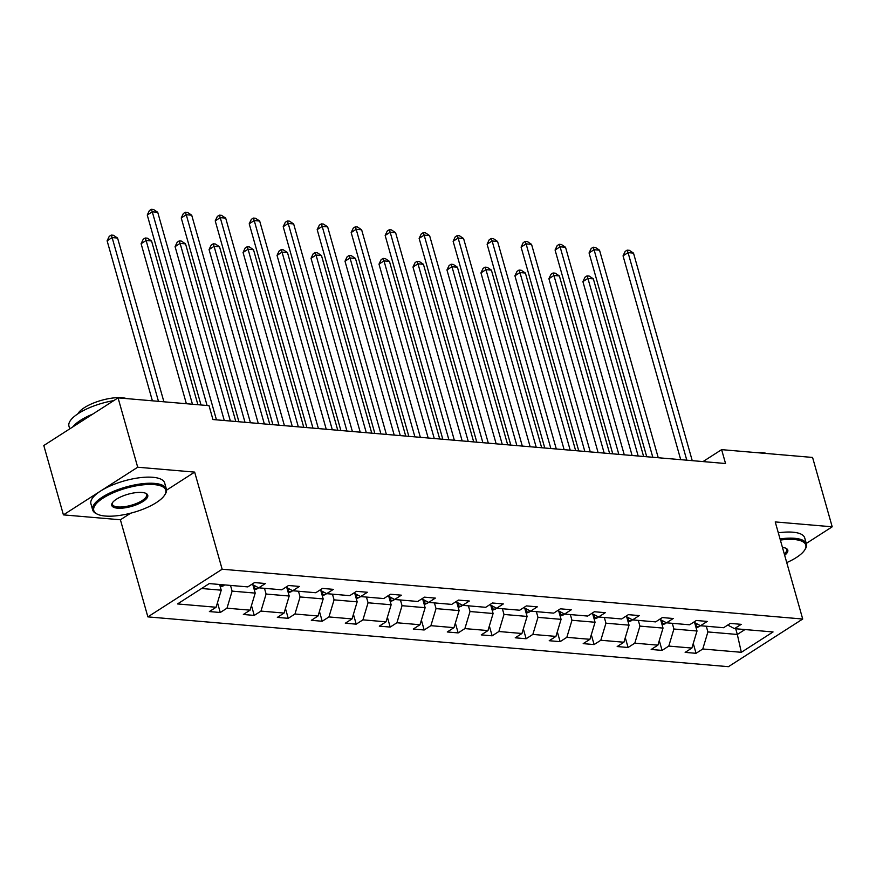 <?xml version="1.0" encoding="UTF-8"?>
<svg xmlns="http://www.w3.org/2000/svg" width="876" height="876" viewBox="0 0 876 876"><rect width="100%" height="100%" fill="white"/><g stroke="black" fill="none" stroke-linecap="round" stroke-linejoin="round"><path stroke-width="1.31" d="M147.869 616.879L728.438 666.68L802.712 619.025L222.143 569.225L147.869 616.879L120.395 519.775L130.623 513.216M166.549 490.155L194.658 472.109L137.696 467.226L63.422 514.88L120.395 519.775M63.422 514.88L43.8 445.523L118.063 397.868L137.696 467.226M806.27 543.448L832.2 526.804L812.578 457.447L721.616 449.64L703.012 461.586M706.286 626.231L707.907 631.935L737.318 634.465L741.337 652.302L702.771 648.996L696.048 653.31L693.266 643.466M735.698 628.749L737.318 634.465L744.972 629.548M707.907 631.935L702.771 648.996M672.308 623.318L673.918 629.023L697.011 631.005L691.876 648.065L685.152 652.379L696.048 653.31M691.876 648.065L668.793 646.083L662.059 650.397L659.278 640.553M638.319 620.394L639.94 626.11L663.033 628.092L657.898 645.152L651.175 649.466L662.059 650.397M657.898 645.152L634.804 643.17L628.081 647.484L625.289 637.64M604.341 617.481L605.951 623.186L629.045 625.168L623.909 642.239L617.186 646.554L628.081 647.484M623.909 642.239L600.816 640.257L594.092 644.572L591.311 634.728M570.353 614.569L571.962 620.274L595.056 622.256L589.931 639.316L583.197 643.63L594.092 644.572M589.931 639.316L566.838 637.334L560.114 641.648L557.322 631.804M536.364 611.656L537.984 617.361L561.078 619.343L555.942 636.403L549.219 640.717L560.114 641.648M555.942 636.403L532.849 634.421L526.126 638.735L523.344 628.891M502.386 608.743L503.996 614.448L527.089 616.43L521.954 633.49L515.23 637.805L526.126 638.735M521.954 633.49L498.86 631.508L492.137 635.823L489.355 625.979M468.397 605.82L470.018 611.525L493.1 613.507L487.976 630.578L481.252 634.892L492.137 635.823M487.976 630.578L464.882 628.596L458.159 632.91L455.367 623.066M434.419 602.907L436.029 608.612L459.123 610.594L453.987 627.654L447.264 631.968L458.159 632.91M453.987 627.654L430.893 625.672L424.17 629.986L421.389 620.142M400.431 599.994L402.04 605.699L425.134 607.681L419.998 624.741L413.275 629.056L424.17 629.986M419.998 624.741L396.916 622.759L390.192 627.074L387.4 617.23M366.442 597.082L368.062 602.787L391.156 604.768L386.02 621.829L379.297 626.143L390.192 627.074M386.02 621.829L362.927 619.847L356.204 624.161L353.422 614.317M332.464 594.158L334.074 599.863L357.167 601.845L352.032 618.916L345.308 623.23L356.204 624.161M352.032 618.916L328.938 616.934L322.215 621.248L319.433 611.404M298.475 591.245L300.096 596.95L323.178 598.932L318.054 615.992L311.33 620.307L322.215 621.248M318.054 615.992L294.96 614.01L288.237 618.325L285.445 608.481M264.486 588.333L266.107 594.038L289.2 596.019L284.065 613.08L277.342 617.394L288.237 618.325M284.065 613.08L260.971 611.098L254.248 615.412L251.467 605.568M230.508 585.42L232.118 591.125L255.212 593.107L250.076 610.167L243.353 614.481L254.248 615.412M250.076 610.167L226.994 608.185L220.259 612.499L217.478 602.655M201.6 588.508L221.234 590.183L216.098 607.254L209.375 611.568L220.259 612.499M216.098 607.254L177.532 603.936L209.254 583.591L247.809 586.898L254.533 582.584L265.428 583.515L258.705 587.829L281.798 589.811L288.522 585.497L299.417 586.438L292.683 590.752L315.776 592.734L322.499 588.42L333.395 589.351L326.671 593.665L349.765 595.647L356.488 591.333L367.383 592.264L360.66 596.578L383.754 598.56L390.477 594.246L401.361 595.176L394.638 599.491L417.732 601.473L424.455 597.158L435.35 598.1L428.627 602.414L451.72 604.396L458.444 600.082L469.339 601.013L462.616 605.327L485.698 607.309L492.421 602.995L503.317 603.925L496.593 608.24L519.687 610.222L526.41 605.907L537.306 606.838L530.582 611.152L553.676 613.134L560.399 608.82L571.283 609.762L564.56 614.076L587.654 616.058L594.377 611.744L605.272 612.674L598.549 616.989L621.642 618.971L628.366 614.656L639.261 615.587L632.538 619.901L655.62 621.883L662.355 617.569L673.239 618.5L666.516 622.814L689.609 624.796L696.332 620.482L707.228 621.423L700.504 625.738L723.598 627.72L730.321 623.405L741.216 624.336L734.482 628.65L773.048 631.957L741.337 652.302M118.063 397.868L209.025 405.665L212.945 419.538L725.547 463.514L721.616 449.64M693.748 622.146L700.504 625.738M694.635 622.617L697.011 631.005M673.918 629.023L668.793 646.083M659.77 619.222L666.516 622.814M660.657 619.693L663.033 628.092M639.94 626.11L634.804 643.17M625.782 616.31L632.538 619.901M626.668 616.781L629.045 625.168M605.951 623.186L600.816 640.257M591.804 613.397L598.549 616.989M592.68 613.868L595.056 622.256M571.962 620.274L566.838 637.334M557.815 610.484L564.56 614.076M558.702 610.955L561.078 619.343M537.984 617.361L532.849 634.421M523.826 607.561L530.582 611.152M524.713 608.032L527.089 616.43M503.996 614.448L498.86 631.508M489.848 604.648L496.593 608.24M490.735 605.119L493.1 613.507M470.018 611.525L464.882 628.596M455.859 601.735L462.616 605.327M456.746 602.206L459.123 610.594M436.029 608.612L430.893 625.672M421.882 598.823L428.627 602.414M422.758 599.293L425.134 607.681M402.04 605.699L396.916 622.759M387.893 595.899L394.638 599.491M388.78 596.37L391.156 604.768M368.062 602.787L362.927 619.847M353.904 592.986L360.66 596.578M354.791 593.457L357.167 601.845M334.074 599.863L328.938 616.934M319.926 590.074L326.671 593.665M320.813 590.544L323.178 598.932M300.096 596.95L294.96 614.01M285.937 587.161L292.683 590.752M286.824 587.632L289.2 596.019M266.107 594.038L260.971 611.098M251.949 584.237L258.705 587.829M252.835 584.708L255.212 593.107M232.118 591.125L226.994 608.185M832.2 526.804L775.227 521.921L802.712 619.025M194.658 472.109L222.143 569.225M219.613 584.478L221.234 590.183M727.737 625.059L734.482 628.65M207.086 405.5L152.282 211.817L157.724 212.288L216.46 419.845M201.009 404.986L147.256 215.036L152.282 211.817L151.384 209.32L153.563 209.506L157.724 212.288M147.256 215.036L149.38 210.612L151.384 209.32M220.325 586.997L223.489 585.77A8.125 5.694 -85.1 0 0 224.519 584.905M163.911 401.799L117.581 238.053L112.128 237.582L107.113 240.801L152.391 400.814M219.723 584.85L220.292 584.544M107.113 240.801L109.237 236.367L111.241 235.086L112.128 237.582L158.468 401.328M111.241 235.086L113.42 235.272L117.581 238.053M154.242 484.614A37.383 12.658 164.2 0 0 108.022 495.258A37.383 12.658 164.2 0 0 97.433 514.212A37.383 12.658 164.2 0 0 105.262 516.041A37.383 12.658 164.2 0 0 164.557 495.214A37.383 12.658 164.2 0 0 154.242 484.614M97.433 514.212L96.404 513.719A38.303 12.976 -15.8 0 1 92.659 509.92A38.303 12.976 -15.8 0 1 113.048 491.556A38.303 12.976 -15.8 0 1 154.614 483.399A38.303 12.976 -15.8 0 1 166.374 489.06A38.303 12.976 -15.8 0 1 165.181 494.261L164.557 495.214M142 492.465A18.692 6.329 -15.8 0 1 145.92 493.385A18.692 6.329 -15.8 0 1 140.62 502.868A18.692 6.329 -15.8 0 1 117.515 508.179A18.692 6.329 -15.8 0 1 112.358 502.879A18.692 6.329 -15.8 0 1 142 492.465M112.708 502.397A17.772 6.022 164.2 0 0 112.413 504.335A17.772 6.022 164.2 0 0 117.877 506.963A17.772 6.022 164.2 0 0 137.16 503.174A17.772 6.022 164.2 0 0 146.62 494.655A17.772 6.022 164.2 0 0 145.361 493.155M69.73 428.89L68.952 426.141A38.303 12.976 -15.8 0 1 113.77 400.617M72.807 426.908A38.303 12.976 -15.8 0 1 92.79 414.085M77.92 413.8A27.583 9.34 -15.8 0 1 95.9 402.128A27.583 9.34 -15.8 0 1 122.071 397.737A27.583 9.34 -15.8 0 1 126.648 398.602M92.659 509.92L90.929 503.82A38.303 12.976 -15.8 0 1 111.329 485.457A38.303 12.976 -15.8 0 1 152.884 477.289A38.303 12.976 -15.8 0 1 164.655 482.961L166.374 489.06M786.747 562.6A37.383 12.658 164.2 0 0 804.606 550.128A37.383 12.658 164.2 0 0 794.291 539.517A37.383 12.658 164.2 0 0 780.374 540.076M780.045 538.926A38.303 12.976 -15.8 0 1 794.652 538.302A38.303 12.976 -15.8 0 1 806.424 543.974A38.303 12.976 -15.8 0 1 805.219 549.164L804.606 550.128M782.443 547.412A18.692 6.329 -15.8 0 1 785.958 548.288A18.692 6.329 -15.8 0 1 784.666 555.264M784.294 553.95A17.772 6.022 164.2 0 0 786.67 549.559A17.772 6.022 164.2 0 0 785.4 548.058M756.229 452.607A27.583 9.34 -15.8 0 1 762.109 452.64A27.583 9.34 -15.8 0 1 766.686 453.505M778.315 532.816A38.303 12.976 -15.8 0 1 792.922 532.203A38.303 12.976 -15.8 0 1 804.694 537.864L806.424 543.974M244.995 422.287L186.26 214.74L191.713 215.2L250.437 422.758M238.918 421.772L181.244 217.96L186.26 214.74L185.373 212.233L187.552 212.419L191.713 215.2M181.244 217.96L183.358 213.525L185.373 212.233M278.973 425.21L220.248 217.653L225.69 218.124L284.426 425.67M272.896 424.685L215.222 220.872L220.248 217.653L219.35 215.157L221.529 215.343L225.69 218.124M215.222 220.872L217.347 216.438L219.35 215.157M254.314 589.909L257.478 588.694A8.125 5.694 -85.1 0 0 258.562 587.752M197.899 404.712L151.559 240.966L146.117 240.495L141.102 243.714L186.38 403.726M253.701 587.763L254.752 587.029A8.125 5.694 -85.1 0 0 255.409 586.077M141.102 243.714L143.215 239.279L145.219 237.998L146.117 240.495L192.457 404.252M145.219 237.998L147.398 238.184L151.559 240.966M288.292 592.822L291.467 591.607A8.125 5.694 -85.1 0 0 292.54 590.676M235.808 421.498L185.548 243.878L180.106 243.408L175.08 246.627L224.289 420.513M287.689 590.676L288.73 589.942A8.125 5.694 -85.1 0 0 289.398 589M175.08 246.627L177.204 242.203L179.208 240.911L180.106 243.408L230.366 421.038M179.208 240.911L181.387 241.097L185.548 243.878M312.962 428.123L254.226 220.566L259.679 221.037L318.404 428.583M306.885 427.597L249.211 223.785L254.226 220.566L253.339 218.069L255.518 218.255L259.679 221.037M249.211 223.785L251.335 219.35L253.339 218.069M322.28 595.746L325.445 594.519A8.125 5.694 -85.1 0 0 326.529 593.589M269.797 424.422L219.537 246.791L214.083 246.331L209.068 249.55L258.267 423.426M321.667 593.6L322.718 592.855A8.125 5.694 -85.1 0 0 323.375 591.913M209.068 249.55L211.182 245.116L213.196 243.824L214.083 246.331L264.344 423.951M213.196 243.824L215.376 244.01L219.537 246.791M346.951 431.036L288.215 223.479L293.657 223.949L352.393 431.507M340.873 430.51L283.2 226.698L288.215 223.479L287.328 220.982L289.496 221.168L293.657 223.949M283.2 226.698L285.313 222.274L287.328 220.982M356.269 598.658L359.434 597.432A8.125 5.694 -85.1 0 0 360.518 596.501M303.775 427.335L253.514 249.715L248.072 249.244L243.057 252.463L292.255 426.349M355.656 596.512L356.696 595.768A8.125 5.694 -85.1 0 0 357.364 594.826M243.057 252.463L245.171 248.028L247.174 246.747L248.072 249.244L298.333 426.864M247.174 246.747L249.353 246.933L253.514 249.715M380.929 433.949L322.204 226.402L327.646 226.862L386.382 434.419M374.851 433.434L317.178 229.621L322.204 226.402L321.306 223.895L323.485 224.081L327.646 226.862M317.178 229.621L319.302 225.187L321.306 223.895M390.247 601.571L393.412 600.345A8.125 5.694 -85.1 0 0 394.496 599.414M337.764 430.247L287.503 252.627L282.05 252.157L277.035 255.376L326.244 429.262M389.645 599.425L390.685 598.691A8.125 5.694 -85.1 0 0 391.342 597.739M277.035 255.376L279.159 250.941L281.163 249.66L282.05 252.157L332.322 429.777M281.163 249.66L283.342 249.846L287.503 252.627M414.917 436.872L356.182 229.315L361.635 229.786L420.36 437.332M408.84 436.347L351.166 232.534L356.182 229.315L355.295 226.818L357.474 227.004L361.635 229.786M351.166 232.534L353.28 228.099L355.295 226.818M424.236 604.484L427.4 603.268A8.125 5.694 -85.1 0 0 428.484 602.338M371.752 433.16L321.481 255.54L316.039 255.069L311.024 258.289L360.222 432.175M423.623 602.338L424.674 601.604A8.125 5.694 -85.1 0 0 425.331 600.651M311.024 258.289L313.137 253.865L315.152 252.573L316.039 255.069L366.299 432.7M315.152 252.573L317.32 252.759L321.481 255.54M448.895 439.785L390.17 232.228L395.613 232.698L454.348 440.245M442.818 439.259L385.155 235.447L390.17 232.228L389.272 229.731L391.452 229.917L395.613 232.698M385.155 235.447L387.269 231.012L389.272 229.731M458.214 607.407L461.389 606.181A8.125 5.694 -85.1 0 0 462.462 605.25M405.73 436.084L355.47 258.453L350.028 257.993L345.002 261.212L394.211 435.087M457.611 605.261L458.652 604.517A8.125 5.694 -85.1 0 0 459.32 603.575M345.002 261.212L347.126 256.777L349.13 255.485L350.028 257.993L400.288 435.613M349.13 255.485L351.309 255.672L355.47 258.453M482.884 442.698L424.148 235.14L429.601 235.611L488.326 443.168M476.807 442.172L419.133 238.36L424.148 235.14L423.261 232.644L425.44 232.83L429.601 235.611M419.133 238.36L421.257 233.936L423.261 232.644M492.202 610.32L495.367 609.094A8.125 5.694 -85.1 0 0 496.451 608.163M439.719 438.996L389.459 261.376L384.006 260.906L378.99 264.125L428.189 438.011M491.6 608.174L492.64 607.429A8.125 5.694 -85.1 0 0 493.298 606.488M378.99 264.125L381.104 259.69L383.119 258.398L384.006 260.906L434.266 438.526M383.119 258.398L385.298 258.595L389.459 261.376M516.873 445.61L458.137 238.064L463.579 238.524L522.315 446.081M510.796 445.096L453.122 241.283L458.137 238.064L457.25 235.556L459.429 235.743L463.579 238.524M453.122 241.283L455.235 236.849L457.25 235.556M550.851 448.534L492.126 240.977L497.568 241.447L556.304 448.994M544.773 448.008L487.1 244.196L492.126 240.977L491.228 238.48L493.407 238.666L497.568 241.447M487.1 244.196L489.224 239.761L491.228 238.48M584.84 451.447L526.104 243.889L531.557 244.36L590.282 451.906M578.762 450.921L521.089 247.109L526.104 243.889L525.217 241.393L527.396 241.579L531.557 244.36M521.089 247.109L523.202 242.674L525.217 241.393M526.191 613.233L529.356 612.006A8.125 5.694 -85.1 0 0 530.44 611.076M473.697 441.909L423.436 264.289L417.994 263.818L412.979 267.038L462.178 440.924M525.578 611.087L526.618 610.353A8.125 5.694 -85.1 0 0 527.286 609.4M412.979 267.038L415.093 262.603L417.096 261.322L417.994 263.818L468.255 441.438M417.096 261.322L419.275 261.508L423.436 264.289M560.169 616.146L563.334 614.93A8.125 5.694 -85.1 0 0 564.418 613.999M507.686 444.822L457.425 267.202L451.972 266.731L446.957 269.95L496.166 443.836M559.567 613.999L560.607 613.266A8.125 5.694 -85.1 0 0 561.264 612.313M446.957 269.95L449.081 265.527L451.085 264.234L451.972 266.731L502.244 444.362M451.085 264.234L453.264 264.421L457.425 267.202M594.158 619.069L597.322 617.843A8.125 5.694 -85.1 0 0 598.407 616.912M541.675 447.745L491.403 270.115L485.961 269.655L480.946 272.874L530.144 446.749M593.545 616.923L594.596 616.178A8.125 5.694 -85.1 0 0 595.253 615.237M480.946 272.874L483.059 268.439L485.074 267.147L485.961 269.655L536.221 447.275M485.074 267.147L487.253 267.333L491.403 270.115M618.828 454.359L560.092 246.802L565.535 247.273L624.27 454.83M612.751 453.834L555.077 250.021L560.092 246.802L559.195 244.305L561.374 244.492L565.535 247.273M555.077 250.021L557.191 245.598L559.195 244.305M628.136 621.982L631.311 620.755A8.125 5.694 -85.1 0 0 632.384 619.825M575.652 450.658L525.392 273.038L519.95 272.567L514.924 275.787L564.133 449.673M627.534 619.836L628.574 619.091A8.125 5.694 -85.1 0 0 629.242 618.149M514.924 275.787L517.048 271.352L519.052 270.06L519.95 272.567L570.21 450.187M519.052 270.06L521.231 270.257L525.392 273.038M652.806 457.272L594.07 249.726L599.523 250.186L658.248 457.743M646.729 456.757L589.055 252.945L594.07 249.726L593.183 247.218L595.362 247.404L599.523 250.186M589.055 252.945L591.18 248.51L593.183 247.218M662.125 624.895L665.289 623.668A8.125 5.694 -85.1 0 0 666.373 622.737M609.641 453.571L559.381 275.951L553.928 275.48L548.913 278.699L598.111 452.585M661.522 622.748L662.563 622.015A8.125 5.694 -85.1 0 0 663.22 621.062M548.913 278.699L551.026 274.265L553.041 272.983L553.928 275.48L604.188 453.1M553.041 272.983L555.22 273.17L559.381 275.951M686.795 460.196L628.059 252.638L633.501 253.109L692.237 460.656M680.718 459.67L623.044 255.858L628.059 252.638L627.172 250.131L629.351 250.328L633.501 253.109M623.044 255.858L625.157 251.423L627.172 250.131M696.113 627.807L699.278 626.592A8.125 5.694 -85.1 0 0 700.362 625.661M643.619 456.484L593.359 278.864L587.916 278.393L582.901 281.612L632.1 455.498M695.5 625.661L696.551 624.927A8.125 5.694 -85.1 0 0 697.208 623.975M582.901 281.612L585.015 277.188L587.019 275.896L587.916 278.393L638.177 456.024M587.019 275.896L589.198 276.082L593.359 278.864M219.92 585.54L223.336 585.836M253.898 588.453L257.325 588.749M254.314 585.497L254.752 587.029M287.886 591.377L291.303 591.661M288.303 588.409L288.73 589.942M321.864 594.289L325.292 594.585M322.28 591.333L322.718 592.855M355.853 597.202L359.28 597.498M356.269 594.246L356.696 595.768M389.842 600.115L393.258 600.41M390.258 597.158L390.685 598.691M423.82 603.027L427.247 603.323M424.236 600.071L424.674 601.604M457.809 605.951L461.236 606.247M458.225 602.995L458.652 604.517M491.786 608.864L495.214 609.159M492.202 605.907L492.64 607.429M525.775 611.777L529.203 612.072M526.191 608.82L526.618 610.353M559.764 614.689L563.18 614.985M560.18 611.733L560.607 613.266M593.742 617.613L597.169 617.908M594.158 614.656L594.596 616.178M627.731 620.526L631.158 620.821M628.147 617.569L628.574 619.091M661.708 623.438L665.136 623.734M662.125 620.482L662.563 622.015M695.697 626.351L699.125 626.647M696.113 623.394L696.551 624.927"/></g></svg>
